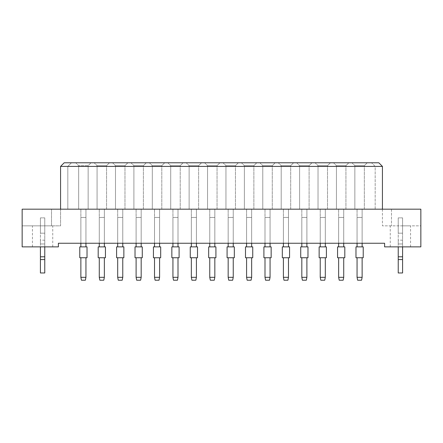 <?xml version="1.0" encoding="UTF-8"?>
<svg xmlns="http://www.w3.org/2000/svg" width="443" height="443" viewBox="0 0 443 443"><rect width="100%" height="100%" fill="white"/><g stroke="black" fill="none" stroke-linecap="round" stroke-linejoin="round"><path stroke-width="0.33" stroke-dasharray="2.21 1.66" d="M400.406 225.847L410.556 225.847L400.406 225.847M400.406 246.873L410.556 246.873L400.406 246.873M42.594 225.847L32.444 225.847L42.594 225.847M42.594 246.873L32.444 246.873L42.594 246.873M362.13 209.179L357.058 209.179L362.13 209.179L357.058 209.179L362.13 209.179L357.058 209.179L362.13 209.179L362.13 243.246L357.058 243.246L362.13 243.246L362.13 209.179L362.13 243.246L357.058 243.246L357.058 209.179L357.058 243.246L362.13 243.246L362.13 209.179L362.13 243.246L357.058 243.246L357.058 209.179L357.058 243.246L362.13 243.246L362.13 209.179M357.058 243.246L357.058 209.179L357.058 243.246L357.058 217.441L362.13 217.441L362.13 246.873L357.058 246.873L362.13 246.873L357.058 246.873L357.058 217.441L362.13 217.441L362.13 243.246M343.718 209.179L338.646 209.179L343.718 209.179L338.646 209.179L343.718 209.179L338.646 209.179L343.718 209.179L343.718 243.246L338.646 243.246L343.718 243.246L343.718 209.179L343.718 243.246L338.646 243.246L338.646 209.179L338.646 243.246L343.718 243.246L343.718 209.179L343.718 243.246L338.646 243.246L338.646 209.179L338.646 243.246L343.718 243.246L343.718 209.179M338.646 243.246L338.646 209.179L338.646 243.246L338.646 217.441L343.718 217.441L343.718 246.873L338.646 246.873L343.718 246.873L338.646 246.873L338.646 217.441L343.718 217.441L343.718 243.246M325.306 209.179L320.234 209.179L325.306 209.179L320.234 209.179L325.306 209.179L320.234 209.179L325.306 209.179L325.306 243.246L320.234 243.246L325.306 243.246L325.306 209.179L325.306 243.246L320.234 243.246L320.234 209.179L320.234 243.246L325.306 243.246L325.306 209.179L325.306 243.246L320.234 243.246L320.234 209.179L320.234 243.246L325.306 243.246L325.306 209.179M320.234 243.246L320.234 209.179L320.234 243.246L320.234 217.441L325.306 217.441L325.306 246.873L320.234 246.873L325.306 246.873L320.234 246.873L320.234 217.441L325.306 217.441L325.306 243.246M306.894 209.179L301.821 209.179L306.894 209.179L301.821 209.179L306.894 209.179L301.821 209.179L306.894 209.179L306.894 243.246L301.821 243.246L306.894 243.246L306.894 209.179L306.894 243.246L301.821 243.246L301.821 209.179L301.821 243.246L306.894 243.246L306.894 209.179L306.894 243.246L301.821 243.246L301.821 209.179L301.821 243.246L306.894 243.246L306.894 209.179M301.821 243.246L301.821 209.179L301.821 243.246L301.821 217.441L306.894 217.441L306.894 246.873L301.821 246.873L306.894 246.873L301.821 246.873L301.821 217.441L306.894 217.441L306.894 243.246M288.482 209.179L283.409 209.179L288.482 209.179L283.409 209.179L288.482 209.179L283.409 209.179L288.482 209.179L288.482 243.246L283.409 243.246L288.482 243.246L288.482 209.179L288.482 243.246L283.409 243.246L283.409 209.179L283.409 243.246L288.482 243.246L288.482 209.179L288.482 243.246L283.409 243.246L283.409 209.179L283.409 243.246L288.482 243.246L288.482 209.179M283.409 243.246L283.409 209.179L283.409 243.246L283.409 217.441L288.482 217.441L288.482 246.873L283.409 246.873L288.482 246.873L283.409 246.873L283.409 217.441L288.482 217.441L288.482 243.246M270.069 209.179L264.997 209.179L270.069 209.179L264.997 209.179L270.069 209.179L264.997 209.179L270.069 209.179L270.069 243.246L264.997 243.246L270.069 243.246L270.069 209.179L270.069 243.246L264.997 243.246L264.997 209.179L264.997 243.246L270.069 243.246L270.069 209.179L270.069 243.246L264.997 243.246L264.997 209.179L264.997 243.246L270.069 243.246L270.069 209.179M264.997 243.246L264.997 209.179L264.997 243.246L264.997 217.441L270.069 217.441L270.069 246.873L264.997 246.873L270.069 246.873L264.997 246.873L264.997 217.441L270.069 217.441L270.069 243.246M251.657 209.179L246.579 209.179L251.657 209.179L246.579 209.179L251.657 209.179L246.579 209.179L251.657 209.179L251.657 243.246L246.579 243.246L251.657 243.246L251.657 209.179L251.657 243.246L246.579 243.246L246.579 209.179L246.579 243.246L251.657 243.246L251.657 209.179L251.657 243.246L246.579 243.246L246.579 209.179L246.579 243.246L251.657 243.246L251.657 209.179M246.579 243.246L246.579 209.179L246.579 243.246L246.579 217.441L251.657 217.441L251.657 246.873L246.579 246.873L251.657 246.873L246.579 246.873L246.579 217.441L251.657 217.441L251.657 243.246M233.245 209.179L228.167 209.179L233.245 209.179L228.167 209.179L233.245 209.179L228.167 209.179L233.245 209.179L233.245 243.246L228.167 243.246L233.245 243.246L233.245 209.179L233.245 243.246L228.167 243.246L228.167 209.179L228.167 243.246L233.245 243.246L233.245 209.179L233.245 243.246L228.167 243.246L228.167 209.179L228.167 243.246L233.245 243.246L233.245 209.179M228.167 243.246L228.167 209.179L228.167 243.246L228.167 217.441L233.245 217.441L233.245 246.873L228.167 246.873L233.245 246.873L228.167 246.873L228.167 217.441L233.245 217.441L233.245 243.246M214.833 209.179L209.755 209.179L214.833 209.179L209.755 209.179L214.833 209.179L209.755 209.179L214.833 209.179L214.833 243.246L209.755 243.246L214.833 243.246L214.833 209.179L214.833 243.246L209.755 243.246L209.755 209.179L209.755 243.246L214.833 243.246L214.833 209.179L214.833 243.246L209.755 243.246L209.755 209.179L209.755 243.246L214.833 243.246L214.833 209.179M209.755 243.246L209.755 209.179L209.755 243.246L209.755 217.441L214.833 217.441L214.833 246.873L209.755 246.873L214.833 246.873L209.755 246.873L209.755 217.441L214.833 217.441L214.833 243.246M196.421 209.179L191.343 209.179L196.421 209.179L191.343 209.179L196.421 209.179L191.343 209.179L196.421 209.179L196.421 243.246L191.343 243.246L196.421 243.246L196.421 209.179L196.421 243.246L191.343 243.246L191.343 209.179L191.343 243.246L196.421 243.246L196.421 209.179L196.421 243.246L191.343 243.246L191.343 209.179L191.343 243.246L196.421 243.246L196.421 209.179M191.343 243.246L191.343 209.179L191.343 243.246L191.343 217.441L196.421 217.441L196.421 246.873L191.343 246.873L196.421 246.873L191.343 246.873L191.343 217.441L196.421 217.441L196.421 243.246M178.003 209.179L172.931 209.179L178.003 209.179L172.931 209.179L178.003 209.179L172.931 209.179L178.003 209.179L178.003 243.246L172.931 243.246L178.003 243.246L178.003 209.179L178.003 243.246L172.931 243.246L172.931 209.179L172.931 243.246L178.003 243.246L178.003 209.179L178.003 243.246L172.931 243.246L172.931 209.179L172.931 243.246L178.003 243.246L178.003 209.179M172.931 243.246L172.931 209.179L172.931 243.246L172.931 217.441L178.003 217.441L178.003 246.873L172.931 246.873L178.003 246.873L172.931 246.873L172.931 217.441L178.003 217.441L178.003 243.246M159.591 209.179L154.518 209.179L159.591 209.179L154.518 209.179L159.591 209.179L154.518 209.179L159.591 209.179L159.591 243.246L154.518 243.246L159.591 243.246L159.591 209.179L159.591 243.246L154.518 243.246L154.518 209.179L154.518 243.246L159.591 243.246L159.591 209.179L159.591 243.246L154.518 243.246L154.518 209.179L154.518 243.246L159.591 243.246L159.591 209.179M154.518 243.246L154.518 209.179L154.518 243.246L154.518 217.441L159.591 217.441L159.591 246.873L154.518 246.873L159.591 246.873L154.518 246.873L154.518 217.441L159.591 217.441L159.591 243.246M141.179 209.179L136.106 209.179L141.179 209.179L136.106 209.179L141.179 209.179L136.106 209.179L141.179 209.179L141.179 243.246L136.106 243.246L141.179 243.246L141.179 209.179L141.179 243.246L136.106 243.246L136.106 209.179L136.106 243.246L141.179 243.246L141.179 209.179L141.179 243.246L136.106 243.246L136.106 209.179L136.106 243.246L141.179 243.246L141.179 209.179M136.106 243.246L136.106 209.179L136.106 243.246L136.106 217.441L141.179 217.441L141.179 246.873L136.106 246.873L141.179 246.873L136.106 246.873L136.106 217.441L141.179 217.441L141.179 243.246M122.766 209.179L117.694 209.179L122.766 209.179L117.694 209.179L122.766 209.179L117.694 209.179L122.766 209.179L122.766 243.246L117.694 243.246L122.766 243.246L122.766 209.179L122.766 243.246L117.694 243.246L117.694 209.179L117.694 243.246L122.766 243.246L122.766 209.179L122.766 243.246L117.694 243.246L117.694 209.179L117.694 243.246L122.766 243.246L122.766 209.179M117.694 243.246L117.694 209.179L117.694 243.246L117.694 217.441L122.766 217.441L122.766 246.873L117.694 246.873L122.766 246.873L117.694 246.873L117.694 217.441L122.766 217.441L122.766 243.246M104.354 209.179L99.282 209.179L104.354 209.179L99.282 209.179L104.354 209.179L99.282 209.179L104.354 209.179L104.354 243.246L99.282 243.246L104.354 243.246L104.354 209.179L104.354 243.246L99.282 243.246L99.282 209.179L99.282 243.246L104.354 243.246L104.354 209.179L104.354 243.246L99.282 243.246L99.282 209.179L99.282 243.246L104.354 243.246L104.354 209.179M99.282 243.246L99.282 209.179L99.282 243.246L99.282 217.441L104.354 217.441L104.354 246.873L99.282 246.873L104.354 246.873L99.282 246.873L99.282 217.441L104.354 217.441L104.354 243.246M85.942 209.179L80.87 209.179L85.942 209.179L80.87 209.179L85.942 209.179L80.87 209.179L85.942 209.179L85.942 243.246L80.87 243.246L85.942 243.246L85.942 209.179L85.942 243.246L80.87 243.246L80.87 209.179L80.87 243.246L85.942 243.246L85.942 209.179L85.942 243.246L80.87 243.246L80.87 209.179L80.87 243.246L85.942 243.246L85.942 209.179M80.87 243.246L80.87 209.179L80.87 243.246L80.87 217.441L85.942 217.441L85.942 246.873L80.87 246.873L85.942 246.873L80.87 246.873L80.87 217.441L85.942 217.441L85.942 243.246M382.431 209.179L382.431 225.847L382.431 209.179L391.49 209.179L391.49 225.847L391.49 209.179L420.85 209.179L420.85 225.847L382.431 225.847L420.85 225.847L420.85 209.179L420.85 246.873L384.607 246.873L384.607 243.246L58.393 243.246L58.393 246.873L22.15 246.873L22.15 209.179L420.85 209.179L22.15 209.179L22.15 225.847L22.15 209.179L67.818 209.179L67.818 166.407L382.431 166.407L378.804 162.78L64.196 162.78L60.569 166.407L67.818 166.407L71.445 162.78L67.818 166.407L67.818 209.179L382.431 209.179L382.431 166.407M375.182 209.179L375.182 166.407L371.555 162.78L375.182 166.407L375.182 209.179M60.569 209.179L60.569 225.847L51.51 225.847L60.569 225.847L60.569 166.407M367.241 162.78L351.947 162.78L367.241 162.78L351.947 162.78L367.241 162.78L351.947 162.78L367.241 162.78L364.345 165.682L354.849 165.682L364.345 165.682L354.849 165.682L364.345 165.682L354.849 165.682L364.345 165.682L367.241 162.78M348.829 162.78L333.535 162.78L348.829 162.78L333.535 162.78L348.829 162.78L333.535 162.78L348.829 162.78L345.933 165.682L336.436 165.682L345.933 165.682L336.436 165.682L345.933 165.682L336.436 165.682L345.933 165.682L348.829 162.78M330.417 162.78L315.123 162.78L330.417 162.78L315.123 162.78L330.417 162.78L315.123 162.78L330.417 162.78L327.515 165.682L318.024 165.682L327.515 165.682L318.024 165.682L327.515 165.682L318.024 165.682L327.515 165.682L330.417 162.78M312.005 162.78L296.71 162.78L312.005 162.78L296.71 162.78L312.005 162.78L296.71 162.78L312.005 162.78L309.103 165.682L299.606 165.682L309.103 165.682L299.606 165.682L309.103 165.682L299.606 165.682L309.103 165.682L312.005 162.78M293.593 162.78L278.298 162.78L293.593 162.78L278.298 162.78L293.593 162.78L278.298 162.78L293.593 162.78L290.691 165.682L281.194 165.682L290.691 165.682L281.194 165.682L290.691 165.682L281.194 165.682L290.691 165.682L293.593 162.78M275.181 162.78L259.886 162.78L275.181 162.78L259.886 162.78L275.181 162.78L259.886 162.78L275.181 162.78L272.279 165.682L262.782 165.682L272.279 165.682L262.782 165.682L272.279 165.682L262.782 165.682L272.279 165.682L275.181 162.78M256.768 162.78L241.474 162.78L256.768 162.78L241.474 162.78L256.768 162.78L241.474 162.78L256.768 162.78L253.867 165.682L244.37 165.682L253.867 165.682L244.37 165.682L253.867 165.682L244.37 165.682L253.867 165.682L256.768 162.78M238.356 162.78L223.056 162.78L238.356 162.78L223.056 162.78L238.356 162.78L223.056 162.78L238.356 162.78L235.454 165.682L225.958 165.682L235.454 165.682L225.958 165.682L235.454 165.682L225.958 165.682L235.454 165.682L238.356 162.78M219.944 162.78L204.644 162.78L219.944 162.78L204.644 162.78L219.944 162.78L204.644 162.78L219.944 162.78L217.042 165.682L207.546 165.682L217.042 165.682L207.546 165.682L217.042 165.682L207.546 165.682L217.042 165.682L219.944 162.78M201.526 162.78L186.232 162.78L201.526 162.78L186.232 162.78L201.526 162.78L186.232 162.78L201.526 162.78L198.63 165.682L189.133 165.682L198.63 165.682L189.133 165.682L198.63 165.682L189.133 165.682L198.63 165.682L201.526 162.78M183.114 162.78L167.819 162.78L183.114 162.78L167.819 162.78L183.114 162.78L167.819 162.78L183.114 162.78L180.218 165.682L170.721 165.682L180.218 165.682L170.721 165.682L180.218 165.682L170.721 165.682L180.218 165.682L183.114 162.78M164.702 162.78L149.407 162.78L164.702 162.78L149.407 162.78L164.702 162.78L149.407 162.78L164.702 162.78L161.806 165.682L152.309 165.682L161.806 165.682L152.309 165.682L161.806 165.682L152.309 165.682L161.806 165.682L164.702 162.78M146.29 162.78L130.995 162.78L146.29 162.78L130.995 162.78L146.29 162.78L130.995 162.78L146.29 162.78L143.394 165.682L133.897 165.682L143.394 165.682L133.897 165.682L143.394 165.682L133.897 165.682L143.394 165.682L146.29 162.78M127.877 162.78L112.583 162.78L127.877 162.78L112.583 162.78L127.877 162.78L112.583 162.78L127.877 162.78L124.976 165.682L115.485 165.682L124.976 165.682L115.485 165.682L124.976 165.682L115.485 165.682L124.976 165.682L127.877 162.78M109.465 162.78L94.171 162.78L109.465 162.78L94.171 162.78L109.465 162.78L94.171 162.78L109.465 162.78L106.564 165.682L97.067 165.682L106.564 165.682L97.067 165.682L106.564 165.682L97.067 165.682L106.564 165.682L109.465 162.78M91.053 162.78L75.759 162.78L91.053 162.78L75.759 162.78L91.053 162.78L75.759 162.78L91.053 162.78L88.151 165.682L78.655 165.682L88.151 165.682L91.053 162.78L88.151 165.682L78.655 165.682L75.759 162.78L78.655 165.682L88.151 165.682L78.655 165.682L88.151 165.682L91.053 162.78M51.51 225.847L22.15 225.847L51.51 225.847L51.51 209.179L51.51 225.847M78.655 209.179L88.151 209.179L78.655 209.179L78.655 165.682L75.759 162.78L78.655 165.682L75.759 162.78L78.655 165.682L78.655 209.179L88.151 209.179L88.151 165.682L88.151 209.179L78.655 209.179L78.655 165.682L78.655 209.179L88.151 209.179L88.151 165.682L88.151 209.179L78.655 209.179L78.655 165.682L78.655 209.179M88.151 209.179L88.151 165.682L88.151 209.179M97.067 209.179L106.564 209.179L97.067 209.179L97.067 165.682L94.171 162.78L97.067 165.682L94.171 162.78L97.067 165.682L94.171 162.78L97.067 165.682L97.067 209.179L106.564 209.179L106.564 165.682L106.564 209.179L97.067 209.179L97.067 165.682L97.067 209.179L106.564 209.179L106.564 165.682L106.564 209.179L97.067 209.179L97.067 165.682L97.067 209.179M106.564 209.179L106.564 165.682L106.564 209.179M115.485 209.179L124.976 209.179L115.485 209.179L115.485 165.682L112.583 162.78L115.485 165.682L112.583 162.78L115.485 165.682L112.583 162.78L115.485 165.682L115.485 209.179L124.976 209.179L124.976 165.682L124.976 209.179L115.485 209.179L115.485 165.682L115.485 209.179L124.976 209.179L124.976 165.682L124.976 209.179L115.485 209.179L115.485 165.682L115.485 209.179M124.976 209.179L124.976 165.682L124.976 209.179M133.897 209.179L143.394 209.179L133.897 209.179L133.897 165.682L130.995 162.78L133.897 165.682L130.995 162.78L133.897 165.682L130.995 162.78L133.897 165.682L133.897 209.179L143.394 209.179L143.394 165.682L143.394 209.179L133.897 209.179L133.897 165.682L133.897 209.179L143.394 209.179L143.394 165.682L143.394 209.179L133.897 209.179L133.897 165.682L133.897 209.179M143.394 209.179L143.394 165.682L143.394 209.179M152.309 209.179L161.806 209.179L152.309 209.179L152.309 165.682L149.407 162.78L152.309 165.682L149.407 162.78L152.309 165.682L149.407 162.78L152.309 165.682L152.309 209.179L161.806 209.179L161.806 165.682L161.806 209.179L152.309 209.179L152.309 165.682L152.309 209.179L161.806 209.179L161.806 165.682L161.806 209.179L152.309 209.179L152.309 165.682L152.309 209.179M161.806 209.179L161.806 165.682L161.806 209.179M170.721 209.179L180.218 209.179L170.721 209.179L170.721 165.682L167.819 162.78L170.721 165.682L167.819 162.78L170.721 165.682L167.819 162.78L170.721 165.682L170.721 209.179L180.218 209.179L180.218 165.682L180.218 209.179L170.721 209.179L170.721 165.682L170.721 209.179L180.218 209.179L180.218 165.682L180.218 209.179L170.721 209.179L170.721 165.682L170.721 209.179M180.218 209.179L180.218 165.682L180.218 209.179M189.133 209.179L198.63 209.179L189.133 209.179L189.133 165.682L186.232 162.78L189.133 165.682L186.232 162.78L189.133 165.682L186.232 162.78L189.133 165.682L189.133 209.179L198.63 209.179L198.63 165.682L198.63 209.179L189.133 209.179L189.133 165.682L189.133 209.179L198.63 209.179L198.63 165.682L198.63 209.179L189.133 209.179L189.133 165.682L189.133 209.179M198.63 209.179L198.63 165.682L198.63 209.179M207.546 209.179L217.042 209.179L207.546 209.179L207.546 165.682L204.644 162.78L207.546 165.682L204.644 162.78L207.546 165.682L204.644 162.78L207.546 165.682L207.546 209.179L217.042 209.179L217.042 165.682L217.042 209.179L207.546 209.179L207.546 165.682L207.546 209.179L217.042 209.179L217.042 165.682L217.042 209.179L207.546 209.179L207.546 165.682L207.546 209.179M217.042 209.179L217.042 165.682L217.042 209.179M225.958 209.179L235.454 209.179L225.958 209.179L225.958 165.682L223.056 162.78L225.958 165.682L223.056 162.78L225.958 165.682L223.056 162.78L225.958 165.682L225.958 209.179L235.454 209.179L235.454 165.682L235.454 209.179L225.958 209.179L225.958 165.682L225.958 209.179L235.454 209.179L235.454 165.682L235.454 209.179L225.958 209.179L225.958 165.682L225.958 209.179M235.454 209.179L235.454 165.682L235.454 209.179M244.37 209.179L253.867 209.179L244.37 209.179L244.37 165.682L241.474 162.78L244.37 165.682L241.474 162.78L244.37 165.682L241.474 162.78L244.37 165.682L244.37 209.179L253.867 209.179L253.867 165.682L253.867 209.179L244.37 209.179L244.37 165.682L244.37 209.179L253.867 209.179L253.867 165.682L253.867 209.179L244.37 209.179L244.37 165.682L244.37 209.179M253.867 209.179L253.867 165.682L253.867 209.179M262.782 209.179L272.279 209.179L262.782 209.179L262.782 165.682L259.886 162.78L262.782 165.682L259.886 162.78L262.782 165.682L259.886 162.78L262.782 165.682L262.782 209.179L272.279 209.179L272.279 165.682L272.279 209.179L262.782 209.179L262.782 165.682L262.782 209.179L272.279 209.179L272.279 165.682L272.279 209.179L262.782 209.179L262.782 165.682L262.782 209.179M272.279 209.179L272.279 165.682L272.279 209.179M281.194 209.179L290.691 209.179L281.194 209.179L281.194 165.682L278.298 162.78L281.194 165.682L278.298 162.78L281.194 165.682L278.298 162.78L281.194 165.682L281.194 209.179L290.691 209.179L290.691 165.682L290.691 209.179L281.194 209.179L281.194 165.682L281.194 209.179L290.691 209.179L290.691 165.682L290.691 209.179L281.194 209.179L281.194 165.682L281.194 209.179M290.691 209.179L290.691 165.682L290.691 209.179M299.606 209.179L309.103 209.179L299.606 209.179L299.606 165.682L296.71 162.78L299.606 165.682L296.71 162.78L299.606 165.682L296.71 162.78L299.606 165.682L299.606 209.179L309.103 209.179L309.103 165.682L309.103 209.179L299.606 209.179L299.606 165.682L299.606 209.179L309.103 209.179L309.103 165.682L309.103 209.179L299.606 209.179L299.606 165.682L299.606 209.179M309.103 209.179L309.103 165.682L309.103 209.179M318.024 209.179L327.515 209.179L318.024 209.179L318.024 165.682L315.123 162.78L318.024 165.682L315.123 162.78L318.024 165.682L315.123 162.78L318.024 165.682L318.024 209.179L327.515 209.179L327.515 165.682L327.515 209.179L318.024 209.179L318.024 165.682L318.024 209.179L327.515 209.179L327.515 165.682L327.515 209.179L318.024 209.179L318.024 165.682L318.024 209.179M327.515 209.179L327.515 165.682L327.515 209.179M336.436 209.179L345.933 209.179L336.436 209.179L336.436 165.682L333.535 162.78L336.436 165.682L333.535 162.78L336.436 165.682L333.535 162.78L336.436 165.682L336.436 209.179L345.933 209.179L345.933 165.682L345.933 209.179L336.436 209.179L336.436 165.682L336.436 209.179L345.933 209.179L345.933 165.682L345.933 209.179L336.436 209.179L336.436 165.682L336.436 209.179M345.933 209.179L345.933 165.682L345.933 209.179M354.849 209.179L364.345 209.179L354.849 209.179L354.849 165.682L351.947 162.78L354.849 165.682L351.947 162.78L354.849 165.682L351.947 162.78L354.849 165.682L354.849 209.179L364.345 209.179L364.345 165.682L364.345 209.179L354.849 209.179L354.849 165.682L354.849 209.179L364.345 209.179L364.345 165.682L364.345 209.179L354.849 209.179L354.849 165.682L354.849 209.179M364.345 209.179L364.345 165.682L364.345 209.179M87.027 246.873L79.779 246.873L87.027 246.873L79.779 246.873L79.779 257.743L87.027 257.743M85.942 257.743L85.942 277.318L80.87 277.318L80.87 257.743L85.942 257.743L85.942 277.318L80.87 277.318L80.87 257.743L85.942 257.743L85.942 277.318L85.361 280.22L85.942 277.318L80.87 277.318L80.87 257.743L85.942 257.743L80.87 257.743M80.87 277.318L81.446 280.22L85.361 280.22L81.446 280.22L80.87 277.318L81.446 280.22L85.361 280.22L85.942 277.318M80.87 246.873L80.87 217.441L80.87 246.873L85.942 246.873L85.942 217.441L85.942 246.873M80.87 217.441L85.942 217.441L80.87 217.441M98.191 257.743L105.44 257.743M98.191 246.873L105.44 246.873M104.354 257.743L104.354 277.318L99.282 277.318L99.282 257.743L104.354 257.743L104.354 277.318L99.282 277.318L99.282 257.743L104.354 257.743L104.354 277.318L103.773 280.22L104.354 277.318L99.282 277.318L99.282 257.743L104.354 257.743L99.282 257.743M99.282 277.318L99.858 280.22L103.773 280.22L99.858 280.22L99.282 277.318L99.858 280.22L103.773 280.22L104.354 277.318M99.282 246.873L99.282 217.441L99.282 246.873L104.354 246.873L104.354 217.441L104.354 246.873M99.282 217.441L104.354 217.441L99.282 217.441M116.603 257.743L123.857 257.743M116.603 246.873L123.857 246.873M122.766 257.743L122.766 277.318L117.694 277.318L117.694 257.743L122.766 257.743L122.766 277.318L117.694 277.318L117.694 257.743L122.766 257.743L122.766 277.318L122.185 280.22L122.766 277.318L117.694 277.318L117.694 257.743L122.766 257.743L117.694 257.743M117.694 277.318L118.275 280.22L122.185 280.22L118.275 280.22L117.694 277.318L118.275 280.22L122.185 280.22L122.766 277.318M160.682 246.873L153.433 246.873L160.682 246.873L153.433 246.873L153.433 257.743L160.682 257.743M159.591 257.743L159.591 277.318L154.518 277.318L154.518 257.743L159.591 257.743L159.591 277.318L154.518 277.318L154.518 257.743L159.591 257.743L159.591 277.318L159.015 280.22L159.591 277.318L154.518 277.318L154.518 257.743L159.591 257.743L154.518 257.743M154.518 277.318L155.1 280.22L159.015 280.22L155.1 280.22L154.518 277.318L155.1 280.22L159.015 280.22L159.591 277.318M190.257 257.743L197.506 257.743M190.257 246.873L197.506 246.873M196.421 257.743L196.421 277.318L191.343 277.318L191.343 257.743L196.421 257.743L196.421 277.318L191.343 277.318L191.343 257.743L196.421 257.743L196.421 277.318L195.839 280.22L196.421 277.318L191.343 277.318L191.343 257.743L196.421 257.743L191.343 257.743M191.343 277.318L191.924 280.22L195.839 280.22L191.924 280.22L191.343 277.318L191.924 280.22L195.839 280.22L196.421 277.318M227.082 257.743L234.33 257.743L234.33 246.873L227.082 246.873L234.33 246.873L227.082 246.873L227.082 257.743L234.33 257.743L227.082 257.743M233.245 257.743L233.245 277.318L228.167 277.318L228.167 257.743L233.245 257.743L233.245 277.318L228.167 277.318L228.167 257.743L233.245 257.743L233.245 277.318L232.664 280.22L233.245 277.318L228.167 277.318L228.167 257.743L233.245 257.743L228.167 257.743M228.167 277.318L228.749 280.22L232.664 280.22L228.749 280.22L228.167 277.318L228.749 280.22L232.664 280.22L233.245 277.318M117.694 246.873L117.694 217.441L117.694 246.873L122.766 246.873L122.766 217.441L122.766 246.873M117.694 217.441L122.766 217.441L117.694 217.441M154.518 246.873L154.518 217.441L154.518 246.873L159.591 246.873L159.591 217.441L159.591 246.873M154.518 217.441L159.591 217.441L154.518 217.441M191.343 246.873L191.343 217.441L191.343 246.873L196.421 246.873L196.421 217.441L196.421 246.873M191.343 217.441L196.421 217.441L191.343 217.441M228.167 246.873L228.167 217.441L228.167 246.873L233.245 246.873L233.245 217.441L233.245 246.873M228.167 217.441L233.245 217.441L228.167 217.441M135.021 257.743L142.269 257.743M135.021 246.873L142.269 246.873M141.179 257.743L141.179 277.318L136.106 277.318L136.106 257.743L141.179 257.743L141.179 277.318L136.106 277.318L136.106 257.743L141.179 257.743L141.179 277.318L140.603 280.22L141.179 277.318L136.106 277.318L136.106 257.743L141.179 257.743L136.106 257.743M136.106 277.318L136.688 280.22L140.603 280.22L136.688 280.22L136.106 277.318L136.688 280.22L140.603 280.22L141.179 277.318M171.845 257.743L179.094 257.743L179.094 246.873L171.845 246.873L179.094 246.873L171.845 246.873L171.845 257.743L179.094 257.743L171.845 257.743M178.003 257.743L178.003 277.318L172.931 277.318L172.931 257.743L178.003 257.743L178.003 277.318L172.931 277.318L172.931 257.743L178.003 257.743L178.003 277.318L177.427 280.22L178.003 277.318L172.931 277.318L172.931 257.743L178.003 257.743L172.931 257.743M172.931 277.318L173.512 280.22L177.427 280.22L173.512 280.22L172.931 277.318L173.512 280.22L177.427 280.22L178.003 277.318M208.67 257.743L215.918 257.743L215.918 246.873L208.67 246.873L215.918 246.873L208.67 246.873L208.67 257.743L215.918 257.743L208.67 257.743M214.833 257.743L214.833 277.318L209.755 277.318L209.755 257.743L214.833 257.743L214.833 277.318L209.755 277.318L209.755 257.743L214.833 257.743L214.833 277.318L214.251 280.22L214.833 277.318L209.755 277.318L209.755 257.743L214.833 257.743L209.755 257.743M209.755 277.318L210.336 280.22L214.251 280.22L210.336 280.22L209.755 277.318L210.336 280.22L214.251 280.22L214.833 277.318M245.494 257.743L252.743 257.743L245.494 257.743L252.743 257.743L252.743 246.873L245.494 246.873M251.657 257.743L251.657 277.318L246.579 277.318L246.579 257.743L251.657 257.743L251.657 277.318L246.579 277.318L246.579 257.743L251.657 257.743L251.657 277.318L251.076 280.22L251.657 277.318L246.579 277.318L246.579 257.743L251.657 257.743L246.579 257.743M246.579 277.318L247.161 280.22L251.076 280.22L247.161 280.22L246.579 277.318L247.161 280.22L251.076 280.22L251.657 277.318M136.106 246.873L136.106 217.441L136.106 246.873L141.179 246.873L141.179 217.441L141.179 246.873M136.106 217.441L141.179 217.441L136.106 217.441M172.931 246.873L172.931 217.441L172.931 246.873L178.003 246.873L178.003 217.441L178.003 246.873M172.931 217.441L178.003 217.441L172.931 217.441M209.755 246.873L209.755 217.441L209.755 246.873L214.833 246.873L214.833 217.441L214.833 246.873M209.755 217.441L214.833 217.441L209.755 217.441M246.579 246.873L246.579 217.441L246.579 246.873L251.657 246.873L251.657 217.441L251.657 246.873M246.579 217.441L251.657 217.441L246.579 217.441M44.765 246.873L44.765 217.873L44.765 233.173L40.418 233.173L40.418 217.873L40.418 272.971L40.418 243.971L40.418 272.971L44.765 272.971L40.418 272.971L44.765 272.971L44.765 243.971L44.765 272.971L44.765 259.559L40.418 259.559M40.418 256.802L44.765 256.802L44.765 233.173L40.418 233.173L44.765 233.173L40.418 233.173L40.418 246.873M44.765 217.873L40.418 217.873L44.765 217.873M44.765 243.971L44.765 240.167L44.765 243.971L40.418 243.971L40.418 240.167L40.418 243.971L44.765 243.971M44.765 256.802L44.765 259.559M402.582 246.873L402.582 217.873L402.582 233.173L398.235 233.173L398.235 217.873L398.235 272.971L398.235 243.971L398.235 272.971L402.582 272.971L398.235 272.971L402.582 272.971L402.582 243.971L402.582 272.971L402.582 259.559L398.235 259.559M398.235 256.802L402.582 256.802L402.582 233.173L398.235 233.173L402.582 233.173L398.235 233.173L398.235 246.873M402.582 217.873L398.235 217.873L402.582 217.873M402.582 243.971L402.582 240.167L402.582 243.971L398.235 243.971L398.235 240.167L398.235 243.971L402.582 243.971M402.582 256.802L402.582 259.559M263.906 257.743L271.155 257.743M263.906 246.873L271.155 246.873M270.069 257.743L270.069 277.318L264.997 277.318L264.997 257.743L270.069 257.743L270.069 277.318L264.997 277.318L264.997 257.743L270.069 257.743L270.069 277.318L269.488 280.22L270.069 277.318L264.997 277.318L264.997 257.743L270.069 257.743L264.997 257.743M264.997 277.318L265.573 280.22L269.488 280.22L265.573 280.22L264.997 277.318L265.573 280.22L269.488 280.22L270.069 277.318M300.731 257.743L307.979 257.743M300.731 246.873L307.979 246.873M306.894 257.743L306.894 277.318L301.821 277.318L301.821 257.743L306.894 257.743L306.894 277.318L301.821 277.318L301.821 257.743L306.894 257.743L306.894 277.318L306.312 280.22L306.894 277.318L301.821 277.318L301.821 257.743L306.894 257.743L301.821 257.743M301.821 277.318L302.397 280.22L306.312 280.22L302.397 280.22L301.821 277.318L302.397 280.22L306.312 280.22L306.894 277.318M337.56 257.743L344.809 257.743M337.56 246.873L344.809 246.873M343.718 257.743L343.718 277.318L338.646 277.318L338.646 257.743L343.718 257.743L343.718 277.318L338.646 277.318L338.646 257.743L343.718 257.743L343.718 277.318L343.142 280.22L343.718 277.318L338.646 277.318L338.646 257.743L343.718 257.743L338.646 257.743M338.646 277.318L339.227 280.22L343.142 280.22L339.227 280.22L338.646 277.318L339.227 280.22L343.142 280.22L343.718 277.318M264.997 246.873L264.997 217.441L264.997 246.873L270.069 246.873L270.069 217.441L270.069 246.873M264.997 217.441L270.069 217.441L264.997 217.441M301.821 246.873L301.821 217.441L301.821 246.873L306.894 246.873L306.894 217.441L306.894 246.873M301.821 217.441L306.894 217.441L301.821 217.441M338.646 246.873L338.646 217.441L338.646 246.873L343.718 246.873L343.718 217.441L343.718 246.873M338.646 217.441L343.718 217.441L338.646 217.441M289.567 246.873L282.318 246.873L289.567 246.873L282.318 246.873L282.318 257.743L289.567 257.743M288.482 257.743L288.482 277.318L283.409 277.318L283.409 257.743L288.482 257.743L288.482 277.318L283.409 277.318L283.409 257.743L288.482 257.743L288.482 277.318L287.9 280.22L288.482 277.318L283.409 277.318L283.409 257.743L288.482 257.743L283.409 257.743M283.409 277.318L283.985 280.22L287.9 280.22L283.985 280.22L283.409 277.318L283.985 280.22L287.9 280.22L288.482 277.318M319.143 257.743L326.397 257.743L319.143 257.743L326.397 257.743L326.397 246.873L319.143 246.873M325.306 257.743L325.306 277.318L320.234 277.318L320.234 257.743L325.306 257.743L325.306 277.318L320.234 277.318L320.234 257.743L325.306 257.743L325.306 277.318L324.725 280.22L325.306 277.318L320.234 277.318L320.234 257.743L325.306 257.743L320.234 257.743M320.234 277.318L320.815 280.22L324.725 280.22L320.815 280.22L320.234 277.318L320.815 280.22L324.725 280.22L325.306 277.318M363.221 246.873L355.973 246.873L363.221 246.873L355.973 246.873L355.973 257.743L363.221 257.743M362.13 257.743L362.13 277.318L357.058 277.318L357.058 257.743L362.13 257.743L362.13 277.318L357.058 277.318L357.058 257.743L362.13 257.743L362.13 277.318L361.554 280.22L362.13 277.318L357.058 277.318L357.058 257.743L362.13 257.743L357.058 257.743M357.058 277.318L357.639 280.22L361.554 280.22L357.639 280.22L357.058 277.318L357.639 280.22L361.554 280.22L362.13 277.318M283.409 246.873L283.409 217.441L283.409 246.873L288.482 246.873L288.482 217.441L288.482 246.873M283.409 217.441L288.482 217.441L283.409 217.441M320.234 246.873L320.234 217.441L320.234 246.873L325.306 246.873L325.306 217.441L325.306 246.873M320.234 217.441L325.306 217.441L320.234 217.441M357.058 246.873L357.058 217.441L357.058 246.873L362.13 246.873L362.13 217.441L362.13 246.873M357.058 217.441L362.13 217.441L357.058 217.441M390.261 246.873L390.261 225.847M32.444 246.873L32.444 225.847M52.739 246.873L52.739 225.847M410.556 246.873L410.556 225.847M44.765 240.167L40.418 240.167M402.582 240.167L398.235 240.167"/><path stroke-width="0.66" d="M384.607 246.873L420.85 246.873L420.85 209.179L22.15 209.179L22.15 246.873L58.393 246.873L58.393 243.246L384.607 243.246L384.607 246.873M382.431 209.179L382.431 166.407L60.569 166.407L60.569 209.179M60.569 166.407L64.196 162.78L378.804 162.78L382.431 166.407M79.779 257.743L79.779 246.873L87.027 246.873L87.027 257.743L79.779 257.743M85.942 257.743L85.942 277.318L85.361 280.22L81.446 280.22L80.87 277.318L80.87 257.743M80.87 277.318L85.942 277.318M80.87 246.873L80.87 243.246M85.942 243.246L85.942 246.873M87.027 257.743L87.027 246.873M98.191 257.743L98.191 246.873L105.44 246.873L105.44 257.743L98.191 257.743L98.191 246.873M104.354 257.743L104.354 277.318L103.773 280.22L99.858 280.22L99.282 277.318L99.282 257.743M99.282 277.318L104.354 277.318M99.282 246.873L99.282 243.246M104.354 243.246L104.354 246.873M105.44 257.743L105.44 246.873M116.603 257.743L116.603 246.873L123.857 246.873L123.857 257.743L116.603 257.743L116.603 246.873M122.766 257.743L122.766 277.318L122.185 280.22L118.275 280.22L117.694 277.318L117.694 257.743M117.694 277.318L122.766 277.318M117.694 246.873L117.694 243.246M122.766 243.246L122.766 246.873M153.433 257.743L153.433 246.873L160.682 246.873L160.682 257.743L153.433 257.743M159.591 257.743L159.591 277.318L159.015 280.22L155.1 280.22L154.518 277.318L154.518 257.743M154.518 277.318L159.591 277.318M154.518 246.873L154.518 243.246M159.591 243.246L159.591 246.873M190.257 257.743L190.257 246.873L197.506 246.873L197.506 257.743L190.257 257.743L190.257 246.873M196.421 257.743L196.421 277.318L195.839 280.22L191.924 280.22L191.343 277.318L191.343 257.743M191.343 277.318L196.421 277.318M191.343 246.873L191.343 243.246M196.421 243.246L196.421 246.873M227.082 257.743L227.082 246.873L234.33 246.873L234.33 257.743L227.082 257.743M233.245 257.743L233.245 277.318L232.664 280.22L228.749 280.22L228.167 277.318L228.167 257.743M228.167 277.318L233.245 277.318M228.167 246.873L228.167 243.246M233.245 243.246L233.245 246.873M123.857 257.743L123.857 246.873M160.682 257.743L160.682 246.873M197.506 257.743L197.506 246.873M135.021 257.743L135.021 246.873L142.269 246.873L142.269 257.743L135.021 257.743L135.021 246.873M141.179 257.743L141.179 277.318L140.603 280.22L136.688 280.22L136.106 277.318L136.106 257.743M136.106 277.318L141.179 277.318M136.106 246.873L136.106 243.246M141.179 243.246L141.179 246.873M171.845 257.743L171.845 246.873L179.094 246.873L179.094 257.743L171.845 257.743M178.003 257.743L178.003 277.318L177.427 280.22L173.512 280.22L172.931 277.318L172.931 257.743M172.931 277.318L178.003 277.318M172.931 246.873L172.931 243.246M178.003 243.246L178.003 246.873M208.67 257.743L208.67 246.873L215.918 246.873L215.918 257.743L208.67 257.743M214.833 257.743L214.833 277.318L214.251 280.22L210.336 280.22L209.755 277.318L209.755 257.743M209.755 277.318L214.833 277.318M209.755 246.873L209.755 243.246M214.833 243.246L214.833 246.873M245.494 257.743L245.494 246.873L252.743 246.873L252.743 257.743L245.494 257.743L245.494 246.873M251.657 257.743L251.657 277.318L251.076 280.22L247.161 280.22L246.579 277.318L246.579 257.743M246.579 277.318L251.657 277.318M246.579 246.873L246.579 243.246M251.657 243.246L251.657 246.873M142.269 257.743L142.269 246.873M44.765 259.559L40.418 259.559L40.418 272.971L44.765 272.971L44.765 256.802L40.418 256.802L40.418 246.873M44.765 256.802L44.765 246.873M40.418 259.559L40.418 256.802M402.582 259.559L398.235 259.559L398.235 272.971L402.582 272.971L402.582 256.802L398.235 256.802L398.235 246.873M402.582 256.802L402.582 246.873M398.235 259.559L398.235 256.802M263.906 257.743L263.906 246.873L271.155 246.873L271.155 257.743L263.906 257.743L263.906 246.873M270.069 257.743L270.069 277.318L269.488 280.22L265.573 280.22L264.997 277.318L264.997 257.743M264.997 277.318L270.069 277.318M264.997 246.873L264.997 243.246M270.069 243.246L270.069 246.873M300.731 257.743L300.731 246.873L307.979 246.873L307.979 257.743L300.731 257.743L300.731 246.873M306.894 257.743L306.894 277.318L306.312 280.22L302.397 280.22L301.821 277.318L301.821 257.743M301.821 277.318L306.894 277.318M301.821 246.873L301.821 243.246M306.894 243.246L306.894 246.873M337.56 257.743L337.56 246.873L344.809 246.873L344.809 257.743L337.56 257.743L337.56 246.873M343.718 257.743L343.718 277.318L343.142 280.22L339.227 280.22L338.646 277.318L338.646 257.743M338.646 277.318L343.718 277.318M338.646 246.873L338.646 243.246M343.718 243.246L343.718 246.873M271.155 257.743L271.155 246.873M307.979 257.743L307.979 246.873M344.809 257.743L344.809 246.873M282.318 257.743L282.318 246.873L289.567 246.873L289.567 257.743L282.318 257.743M288.482 257.743L288.482 277.318L287.9 280.22L283.985 280.22L283.409 277.318L283.409 257.743M283.409 277.318L288.482 277.318M283.409 246.873L283.409 243.246M288.482 243.246L288.482 246.873M319.143 257.743L319.143 246.873L326.397 246.873L326.397 257.743L319.143 257.743L319.143 246.873M325.306 257.743L325.306 277.318L324.725 280.22L320.815 280.22L320.234 277.318L320.234 257.743M320.234 277.318L325.306 277.318M320.234 246.873L320.234 243.246M325.306 243.246L325.306 246.873M355.973 257.743L355.973 246.873L363.221 246.873L363.221 257.743L355.973 257.743M362.13 257.743L362.13 277.318L361.554 280.22L357.639 280.22L357.058 277.318L357.058 257.743M357.058 277.318L362.13 277.318M357.058 246.873L357.058 243.246M362.13 243.246L362.13 246.873M289.567 257.743L289.567 246.873M363.221 257.743L363.221 246.873"/></g></svg>
